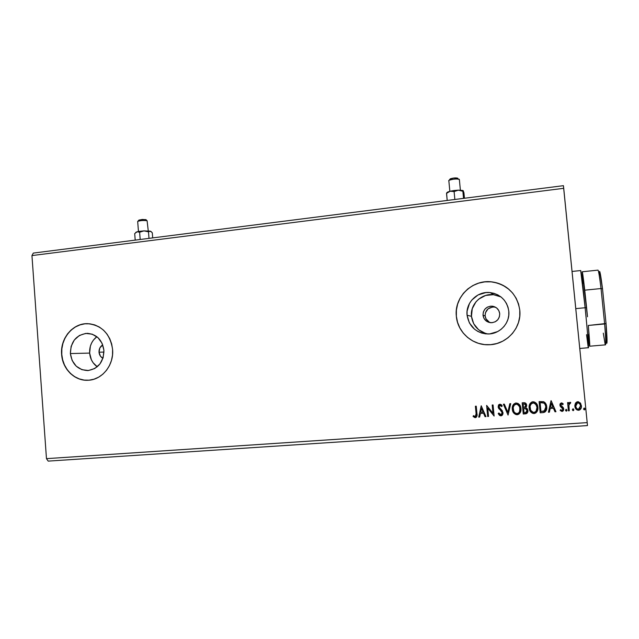 <?xml version="1.0" encoding="UTF-8"?>
<svg xmlns="http://www.w3.org/2000/svg" width="639" height="639" viewBox="0 0 639 639"><rect width="100%" height="100%" fill="white"/><g stroke="black" fill="none" stroke-linecap="round" stroke-linejoin="round"><path stroke-width="0.96" d="M495.832 307.391L493.939 307.016C488.252 307.303 485.313 310.258 485.121 315.874L483.012 315.227C483.212 309.476 486.223 306.448 492.046 306.153C496.415 306.816 498.971 309.308 499.714 313.621L499.379 316.848L497.821 319.708L495.273 321.76L492.134 322.695L488.883 322.36L486.007 320.826L483.947 318.326L483.012 315.227L483.34 312.016L484.889 309.164L487.421 307.111L490.552 306.169L493.811 306.488L496.695 308.014L498.771 310.514L499.714 313.621C499.562 319.212 496.671 322.24 491.048 322.727C486.479 322.2 483.803 319.708 483.012 315.227L485.121 315.874C485.568 319.125 487.325 321.393 490.385 322.679M99.013 352.193L103.965 352.081L99.013 352.193L99.844 347.951L102.735 344.876C100.155 346.498 98.917 348.934 99.013 352.193C99.317 355.012 100.619 357.057 102.911 358.335L100.459 356.219L99.013 352.193M89.644 353.095C90.219 358.974 92.751 363.543 97.248 366.786L93.086 362.704L91.377 359.773L89.644 353.095L70.378 353.559L89.644 353.095C89.364 346.218 91.768 340.747 96.848 336.697L93.422 340.084L91.625 342.967L90.363 346.186L89.644 353.095M103.909 350.316C103.63 362.105 98.238 368.855 87.719 370.564C77.838 369.973 72.063 364.302 70.378 353.559L71.129 346.37L74.292 340.028L79.396 335.475L85.69 333.414L92.216 334.173L97.975 337.648L102.08 343.319L103.909 350.316L103.151 357.576L99.94 363.966L94.764 368.511L88.438 370.516L81.92 369.685L76.209 366.171L72.159 360.508L70.378 353.559C70.729 341.442 76.36 334.7 87.279 333.334C96.745 334.253 102.296 339.908 103.909 350.316M485.448 333.406L478.587 329.716L473.683 323.725L471.462 316.345L472.253 308.669L475.943 301.864L478.715 299.116L485.6 295.458L493.388 294.667L500.968 296.927L493.683 294.699C481.479 293.045 469.977 304.324 471.462 316.345C472.932 325.786 478.371 331.665 487.781 333.973C476.031 332.927 469.122 326.673 467.069 315.219L471.462 316.345L467.069 315.219L467.085 311.169L469.473 303.461L471.75 300.09L478.044 294.954L485.848 292.582L489.961 292.558L493.987 293.333L497.797 294.875L501.224 297.127L504.139 300.003L506.431 303.397L508.005 307.167L508.804 311.177C510.241 322.999 499.738 334.317 487.789 333.973L487.789 333.973M509.139 289.499C504.323 285.385 498.771 282.877 492.493 281.991C472.836 278.796 453.97 296.879 456.366 316.249L456.334 316.241C453.938 296.871 472.804 278.772 492.461 281.967C508.061 285.09 517.167 294.475 519.779 310.107L518.556 303.996L516.152 298.245L512.654 293.085L508.197 288.716L502.973 285.298L497.174 282.973L491.04 281.807L484.801 281.855L478.691 283.101L472.956 285.497L467.796 288.94L463.411 293.309L459.968 298.421L457.588 304.092L456.358 310.107L456.334 316.241L457.5 322.264L459.832 327.943L463.227 333.079L467.58 337.456L472.716 340.922L478.443 343.335L484.546 344.597L490.8 344.653L496.95 343.494L502.773 341.162L508.029 337.751L512.518 333.374L516.056 328.206L518.501 322.455L519.763 316.345L519.779 310.107C521.927 327.783 506.535 344.796 488.707 344.764C472.421 345.419 457.516 332.152 456.334 316.241L456.366 316.249C457.556 332.152 472.453 345.419 488.731 344.764L489.474 344.74M88.214 323.685L87.727 323.677C73.07 323.086 60.25 338.374 61.775 354.389L61.624 354.397C60.106 338.374 72.918 323.078 87.591 323.669C101.825 325.179 110.164 333.774 112.592 349.469L111.673 343.982L109.804 338.798L107.048 334.141L103.526 330.179L99.372 327.064L94.756 324.916L89.843 323.813L84.835 323.797L79.923 324.852L75.29 326.944L71.113 329.988L67.542 333.87L64.723 338.422L62.758 343.494L61.711 348.886L61.624 354.397L62.502 359.813L64.315 364.933L66.999 369.574L70.442 373.543L74.531 376.698L79.108 378.911L83.997 380.093L89.013 380.189L93.957 379.207L98.646 377.17L102.895 374.15L106.537 370.261L109.421 365.668L111.442 360.532L112.512 355.06L112.592 349.469C114.069 364.949 102.224 379.83 88.262 380.245C74.867 381.267 62.422 369.062 61.624 354.397L61.775 354.389C62.574 369.054 75.019 381.259 88.406 380.237L88.398 380.237M580.484 405.469L580.484 405.469C580.244 403.872 579.349 402.945 577.808 402.682L579.757 403.768L580.539 405.853L578.471 409.264C576.793 408.968 575.891 407.946 575.755 406.196L575.731 405.869M577.113 402.874L575.755 406.196L576.777 403.105M543.094 402.69L540.091 402.682L543.238 402.77C544.891 403.632 545.754 405.006 545.834 406.907L545.738 408.928L544.859 410.637L540.969 411.604L540.091 402.682L540.698 402.602M526.752 411.907L527.055 410.494L526.264 412.419L524.02 412.794L523.621 408.64L525.49 408.593L527.031 410.542L525.633 412.65L524.02 412.794L523.653 408.593L526.073 408.896L527.071 410.709M48.205 461.11L587.465 425.574L587.193 422.611L46.471 458.65L31.95 255.576L563.718 188.313L587.193 422.611L563.414 185.669L33.316 253.084L563.414 185.669L563.718 188.313L31.95 255.576L33.316 253.084L31.95 255.576L46.471 458.65L587.193 422.611L587.465 425.574L48.205 461.11L46.471 458.65L48.205 461.11M575.435 403.257L574.828 405.477L575.068 407.347L577.089 409.99L579.98 409.783L581.394 407.259L580.731 403.552L578.447 401.747L577.001 401.851L575.619 402.953L574.86 406.252C575.068 408.601 576.306 409.942 578.575 410.278L579.07 410.206C580.883 409.335 581.674 407.858 581.434 405.781L580.268 402.897L577.712 401.707L575.435 403.257M568.414 410.845L569.301 410.781L568.886 405.158L569.469 403.552L570.395 403.409L570.731 402.498L570.212 402.274L568.606 403.736L568.486 402.522L567.592 402.586L568.414 410.845L567.6 402.586L568.414 410.845L569.301 410.781L568.886 405.158L570.731 402.498L569.852 402.29L568.606 403.736L568.486 402.522L567.592 402.586L568.414 410.845M561.401 402.882L560.187 403.696L559.98 405.493L560.579 406.731L562.56 408.249L562.823 409.495L561.889 410.43L560.587 409.647L560.147 410.446L562.088 411.436L563.231 410.829L563.75 409.335L563.31 407.666L560.842 405.262L561.369 403.936L562.783 404.679L563.239 403.936L562.432 403.209L561.194 402.913L559.924 405.166L560.339 406.42L562.847 409.024L562.056 410.398L560.587 409.647L560.147 410.446L562.368 411.396L563.734 408.92L563.31 407.666L560.81 405.062L561.449 403.912L562.783 404.679L563.239 403.936L561.401 402.882M542.862 412.634L545.211 411.867L546.321 410.254L546.76 407.834L546.249 404.695L544.931 402.546L543.597 401.675L539.1 401.596L540.203 412.818L543.821 412.498C546.169 411.444 547.136 409.559 546.712 406.843C546.617 404.535 545.578 402.81 543.597 401.675L539.1 401.596L540.203 412.818L539.124 401.596L540.219 412.77L542.862 412.634M523.261 414L526.879 413.353L527.902 410.478L527.303 408.792L525.833 407.746L526.672 405.965L526.161 403.744L524.875 402.77L522.183 402.826L523.261 414L522.215 402.826L523.261 414L525.929 413.792C527.415 413.225 528.07 412.123 527.902 410.478L525.833 407.746L526.664 405.294C526.472 403.536 525.514 402.674 523.78 402.714L522.183 402.826L523.261 414M508.053 415.07L510.737 403.664L509.794 403.728L507.869 412.371L504.323 404.128L503.388 404.199L508.053 415.07L503.444 404.191L508.053 415.07L510.737 403.664L509.794 403.728L507.869 412.371L504.323 404.128L503.388 404.199L508.053 415.07M488.539 416.436L487.749 408.193L494.115 416.045L493.052 404.95L492.198 405.014L492.988 413.281L486.63 405.422L487.677 416.492L488.539 416.436L487.749 408.193L494.115 416.045L493.052 404.95L492.198 405.014L492.988 413.281L486.63 405.422L487.677 416.492L488.539 416.436M476.087 413.585L475.72 416.269L474.881 416.492L473.435 415.638L473.084 416.516L475.288 417.642L476.958 416.093L476.247 406.172L475.392 406.236L476.151 413.537L475.456 406.228L476.151 413.537L475.296 416.492L473.435 415.638L473.084 416.516L475.576 417.602C476.974 416.756 477.429 415.43 476.95 413.633L476.247 406.172L475.392 406.236L476.087 413.585M481.215 405.813L478.707 417.123L479.633 417.051L480.44 413.433L483.555 413.209L485.033 416.676L485.967 416.612L481.215 405.813L478.707 417.123L479.633 417.051L480.44 413.433L483.555 413.209L485.033 416.676L485.967 416.612L481.215 405.813M501.743 414.232L502.222 412.674L500.984 414.687L498.859 412.986L498.212 413.601L500.96 415.853L502.326 415.142L502.997 413.729L502.294 410.733L499.075 407.179L499.754 405.35L501.639 406.62L502.246 405.885L501.296 404.695L499.898 404.167L498.46 405.142L498.212 407.339L501.791 411.652L502.182 413.058L500.936 414.695L500.129 414.551L498.859 412.986L498.212 413.601L499.626 415.462L500.96 415.853L498.26 413.553L498.724 414.368M518.229 414.455L519.946 413.05L517.718 414.647C520.234 413.465 521.32 411.428 520.977 408.537L520.977 408.537C520.713 405.31 519.06 403.465 516.008 402.993L515.665 403.033C513.061 404.175 511.935 406.236 512.286 409.208L513.708 412.946L516.192 414.647L519.076 414.008L520.929 410.542L520.545 406.54L518.005 403.401L515.753 403.017L513.732 404.12L512.526 406.364L512.286 409.208L513.676 404.183L512.965 405.254M537.351 410.989L534.627 413.457C537.151 412.267 538.238 410.222 537.894 407.331C537.623 404.096 535.953 402.235 532.878 401.763L532.519 401.803C529.899 402.961 528.772 405.03 529.132 408.009L530.562 411.756L533.07 413.465L535.977 412.818L537.846 409.343L537.032 404.391L535.746 402.77L533.908 401.819L531.88 401.987L530.306 403.225L529.276 405.485L529.132 408.009L530.05 403.584M551.01 400.733L548.43 412.243L549.388 412.179L550.219 408.489L553.446 408.257L554.987 411.788L555.954 411.716L551.153 400.717L548.43 412.243L549.388 412.179L550.219 408.489L553.446 408.257L554.987 411.788L555.954 411.716L551.153 400.717L548.43 412.243L551.01 400.725M565.507 410.246L566.258 411.133L567.001 410.31L566.154 409.256L565.507 410.246L566.458 411.117L566.993 410.142L566.154 409.256L565.507 410.246M572.352 409.767L573.023 410.645L573.838 409.99L573.175 408.784L572.352 409.767L573.311 410.637L573.846 409.663L573.007 408.768L572.352 409.767M583.567 408.984L584.405 409.871L585.068 408.872L584.222 407.978L583.567 408.984L584.525 409.855L585.068 408.872L584.222 407.978L583.567 408.984M88.166 323.685L87.719 323.677M84.979 323.797L80.067 324.86L75.434 326.952L71.256 329.996L67.694 333.87L64.874 338.43L62.902 343.494L61.855 348.886L61.775 354.389L62.654 359.805L64.467 364.933L67.143 369.566L70.594 373.535L74.683 376.683L79.252 378.895L84.14 380.077M509.011 289.387L502.997 285.321M497.198 282.989L491.064 281.831L484.825 281.871L478.723 283.117L472.988 285.513L467.828 288.956L463.451 293.325L460.008 298.437L457.628 304.108L456.398 310.115L456.366 316.249L457.54 322.272L459.864 327.951L463.267 333.079L467.612 337.456L472.748 340.922L478.467 343.335L484.578 344.589M488.731 344.764L489.266 344.748M508.804 311.177L508.788 315.275L507.965 319.284L506.36 323.054L504.043 326.449L501.104 329.325L497.661 331.577L489.793 333.885L485.688 333.862L481.662 333.039L477.892 331.465L474.505 329.189L469.385 322.935L467.069 315.219C465.519 302.662 477.525 290.873 490.265 292.59C500.84 294.459 507.015 300.657 508.804 311.177M495.664 307.343L492.046 306.153M492.485 307.032L488.092 308.829L485.44 312.735L485.121 315.874L486.031 318.893L489.37 322.216M475.033 417.586L476.303 417.251L475.288 417.642L473.084 416.516L473.467 415.662L473.148 416.468L474.721 417.531M475.688 416.293L476.151 413.537L476.215 415.246M485.952 416.564L485.033 416.676L483.611 413.161L480.44 413.433L483.611 413.161L485.089 416.628L485.952 416.564M479.649 417.011L478.707 417.123L481.263 405.805L478.771 417.067L479.649 417.011M483.14 412.051L481.598 408.425L483.14 412.051L481.598 408.425L483.084 412.099L480.696 412.267L481.534 408.473L480.696 412.267L483.14 412.051M488.531 416.388L487.677 416.492L486.686 405.414L487.733 416.444L488.531 416.388M493.036 413.233L492.254 405.006L493.036 413.233M494.107 415.997L487.805 408.145L494.107 415.997M501.791 411.652L502.174 412.722L500.233 409.934L501.791 411.652M498.747 408.561L500.233 409.934L498.747 408.561L498.196 406.859L498.747 408.561M501.679 406.572L500.002 405.302L501.639 406.62L502.246 405.885L499.898 404.167L498.148 406.899L498.907 404.583M501.99 415.446L500.96 415.853L503.037 412.674L499.003 406.795L499.922 405.278M499.091 414.863L500.537 415.781M500.768 415.805L501.527 415.693M500.177 405.262L500.585 405.366M501.016 405.701L501.527 406.348M498.771 404.735L498.26 407.299L500.241 409.934M500.672 410.318L501.096 410.717M501.974 411.851L502.23 412.842M502.23 413.01L502.078 413.721M507.909 412.323L509.826 403.728L507.909 412.323M512.286 409.208C512.558 412.379 514.195 414.216 517.207 414.719L517.239 414.663C514.235 414.168 512.598 412.331 512.326 409.16L512.286 409.208M512.742 405.773L512.454 406.739M512.382 407.147L512.766 411.125M513.604 412.706L514.443 413.641M515.154 414.176L516.232 414.599M516.735 414.671L517.718 414.647M517.326 404.255L519.795 406.963L519.763 411.396M519.307 412.219L520.106 408.593C520.394 410.957 519.507 412.594 517.438 413.521L517.063 413.569C514.667 413.153 513.365 411.676 513.157 409.144C512.869 406.747 513.78 405.086 515.881 404.167L516.152 404.128C518.58 404.551 519.89 406.045 520.106 408.593L520.138 408.553C519.93 405.997 518.612 404.511 516.192 404.088L514.707 404.695M515.034 404.463L515.985 404.112M516.392 404.08L517.007 404.16M526.911 413.305L527.487 412.642L525.953 413.745L523.293 413.952L526.672 413.473M527.055 410.494L525.49 408.593L527.007 410.174M525.506 406.771L525.825 405.334L524.1 403.8L525.793 405.374L524.499 407.394L523.509 407.49L523.165 403.912L525.058 403.96M525.33 404.152L525.777 405.014M525.833 405.733L525.625 406.556M525.49 408.593L524.092 408.561M524.068 403.848L525.298 404.191L525.745 406.172L525.122 407.163L523.509 407.49L523.165 403.912L524.068 403.848M529.132 408.009C529.404 411.189 531.057 413.034 534.092 413.537L534.116 413.489C531.081 412.986 529.427 411.141 529.156 407.962L529.132 408.009M530.043 403.592L529.795 404.04M529.571 404.559L529.284 405.525M529.204 405.941L529.595 409.934M530.442 411.524L531.289 412.459M532.015 412.994L533.102 413.417M533.605 413.489L535.65 413.01M536.704 412.059L537.247 411.204M534.643 403.233L536.68 405.749L537.064 407.762M537.072 408.153L536.664 410.198M536.56 410.414L537.032 407.347C536.824 404.783 535.49 403.289 533.054 402.866L533.03 402.905C535.466 403.329 536.8 404.822 537.016 407.386L537.016 407.386C537.303 409.751 536.417 411.396 534.348 412.331L533.948 412.387C531.528 411.971 530.218 410.486 530.003 407.938C529.715 405.541 530.626 403.872 532.742 402.945L530.705 404.447L531.552 403.473M531.888 403.241L532.846 402.889M533.253 402.858L533.877 402.929M544.356 412.299L546.417 409.982L543.382 412.53M541.009 402.578L541.976 402.562M543.557 402.85L543.973 403.081M544.795 403.872L545.762 406.228L545.754 408.88M545.602 409.383L545.85 406.859C545.77 404.966 544.907 403.584 543.254 402.73L543.254 402.73M545.834 406.907L544.244 411.085L540.969 411.604L540.091 402.682L543.829 403.041L545.131 404.455L545.834 406.907M555.938 411.676L554.987 411.788L553.462 408.209L550.235 408.441L553.462 408.209L554.995 411.74L555.938 411.676M549.404 412.131L548.446 412.195L549.404 412.131M552.967 407.083L551.361 403.393L552.959 407.131L551.361 403.393L552.959 407.131L550.483 407.307L551.345 403.441L550.483 407.307L552.967 407.083M562.791 404.631L563.223 403.92L562.783 404.679L561.569 403.848L560.818 404.711M563.742 409.479L562.088 411.436L560.171 410.414L561.809 411.388L563.438 410.486M562.847 409.335L562.56 408.209L560.339 406.42L559.94 404.415L560.179 406.084L562.296 407.938M562.56 408.209L562.815 408.776M562.064 403.976L562.671 404.495M566.865 410.741L566.346 411.133L565.507 410.198L566.018 411.021M570.387 403.361L570.715 402.49L570.395 403.409L569.876 403.265L568.87 405.469M569.301 410.733L568.414 410.797L569.301 410.733M568.974 404.551L569.876 403.305M573.71 410.262L573.846 409.655L573.191 410.661L572.352 409.719L572.864 410.542M581.458 406.484L581.426 405.741C581.666 407.818 580.875 409.287 579.062 410.158L578.567 410.238C576.306 409.895 575.068 408.553 574.852 406.212L575.188 407.658M575.34 408.009L576.346 409.415M577.36 410.07L580.164 409.583M580.516 409.216L580.907 408.601M581.147 408.065L581.45 406.644M575.771 405.046L575.971 404.287M576.106 404.024L577.816 402.73C579.485 403.057 580.396 404.096 580.539 405.853L579.501 408.864L577.896 409.224L576.522 408.265L575.755 406.196L577.664 402.698M577.952 402.682L580.06 404.199M580.284 404.719L580.444 405.254M584.925 409.471L585.028 408.672L584.405 409.871L583.583 409.112L584.07 409.759M584.23 409.815L584.717 409.711M520.106 408.593L519.355 412.155L518.229 413.225L516.655 413.577L514.834 412.738L513.828 411.452L513.189 407.522L514.315 405.07L516.568 404.136L518.98 405.573L520.106 408.593M537.016 407.386L536.049 411.244L534.755 412.211L533.134 412.331L530.682 410.262L530.043 406.316L531.169 403.848L533.437 402.905L535.873 404.351L537.016 407.386M580.659 270.553C580.947 269.626 583.04 286.895 585.132 307.734L586.594 307.647L584.741 290.17C583.072 275.537 582.209 269.706 582.161 272.677M579.765 348.455L588.383 347.72C588.878 348.686 587.337 329.516 585.132 307.734L575.771 308.629L585.132 307.734L580.691 270.553L572.049 271.455M582.856 283.548L582.249 271.775L587.497 316.792L586.594 307.647L585.132 307.734C587.72 333.254 589.23 353.503 588.088 346.482L586.538 334.644M589.374 345.036C590.124 348.67 589.765 342.145 588.295 325.459L589.669 346.21L587.96 334.517M589.701 346.21L605.468 344.852C606.004 344.557 605.732 337.592 604.646 323.965L588.295 325.459L606.052 323.502L606.786 343.351M597.968 270.129C598.503 270.225 599.526 276.36 601.043 288.54L584.741 290.17L601.043 288.54C599.59 276.807 598.575 270.672 598.016 270.129L582.249 271.775M599.662 271.423L602.521 288.82L601.043 288.54L604.646 323.965C605.94 340.523 606.076 347.145 605.061 343.83L603.296 333.159M606.363 342.368C607.362 345.523 607.258 339.237 606.052 323.502L604.646 323.965L601.043 288.54L602.521 288.82L606.052 323.502L602.521 288.82C600.772 275.089 599.717 269.514 599.358 272.11M606.275 342.025L605.94 340.411M599.326 275.369L599.358 272.142M148.264 230.895L147.098 220.727C143.368 220.263 140.229 220.495 137.681 221.421L137.896 221.278C140.772 220.455 143.839 220.271 147.098 220.727L145.82 219.6L139.038 220.008L139.198 220.479M136.019 232.3L137.704 231.669L139.621 232.221L143.967 230.871L137.065 231.765L134.701 233.61L135.204 240.128L134.701 233.61L137.065 231.765L139.621 232.221L140.181 239.489L139.621 232.221L142.809 231.006L145.125 230.903L148.488 231.829L148.999 238.371L148.488 231.829L149.822 231.134L150.812 231.39L152.298 232.828L152.697 237.9L152.298 232.828L151.315 231.757L150.309 231.182L143.967 230.871L148.488 231.829L149.822 231.134L150.932 231.43M151.02 231.526L143.967 230.871L138.383 231.462L135.803 232.404M136.219 232.069L135.787 232.476M138.847 220.151L142.273 219.449L146.067 219.696M448.714 180.837L449.161 180.254C453.355 178.968 456.757 178.696 459.361 179.431C458.978 178.417 449.888 179.311 448.818 180.47L448.714 180.837M449.96 179.12L453.418 178.065L457.828 178.225C455.903 177.682 453.402 177.882 450.311 178.832L449.968 179.247M460.376 190.15L459.361 179.431L460.376 190.15M446.589 193.13L447.188 200.446L446.525 193.369L450.183 191.221L454.105 191.572L454.856 199.472L454.105 191.572L457.236 190.294L459.521 190.206L462.868 191.261L463.547 198.37L463.155 190.646L463.922 192.738L464.441 198.258L463.315 190.989M446.733 192.826L446.525 193.369L450.183 191.221L454.145 190.51L458.379 190.158L450.183 191.221L454.105 191.572L458.379 190.158L462.764 190.454L458.379 190.158L462.868 191.261L463.283 190.749M447.02 192.491L450.183 191.221L447.659 192.035L447.004 192.842M88.222 370.532L87.719 370.564M493.683 294.699L490.265 292.59M87.719 333.342L87.279 333.334M137.896 221.278L139.038 220.008M138.455 231.446L137.681 221.421M449.161 180.254L450.311 178.832M449.84 191.301L448.818 180.47M447.659 192.035L446.717 193.202"/></g></svg>
